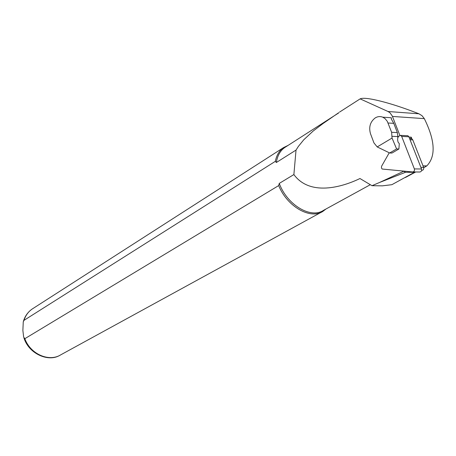 <?xml version="1.0" encoding="UTF-8"?>
<svg xmlns="http://www.w3.org/2000/svg" width="456" height="456" viewBox="0 0 456 456"><rect width="100%" height="100%" fill="white"/><g stroke="black" fill="none" stroke-linecap="round" stroke-linejoin="round"><path stroke-width="0.68" d="M415.108 171.969L414.333 172.334L414.578 171.963M410.326 138.772L411.244 137.176L411.916 138.892L410.89 138.801M340.552 111.446L360.132 98.878C361.551 98.165 364.39 98.103 368.642 98.684L372.056 99.243C384.835 101.739 400.465 106.59 418.944 113.789L422.022 115.699L424.319 118.628C435.166 140.613 435.993 156.368 426.805 165.893L423.692 167.643M414.709 172.174L391.875 184.686L382.39 185.843L371.988 185.7L359.961 178.524C341.903 187.296 309.869 196.371 293.881 174.562L296.029 150.087L298.344 146.456L303.781 139.758L313.175 131.032L322.871 123.656L338.734 112.689M391.624 132.286L392.046 138.054L377.203 146.929L373.966 142.933L370.506 133.756C368.625 127.104 370.198 121.82 375.231 117.904C377.688 116.434 380.184 116.189 382.732 117.175L385.069 118.617L387.281 121.33L391.624 132.286L397.33 132.576L393.784 123.348L391.225 118.891L391.493 117.944L391.009 117.728M403.902 171.177L379.512 182.491L405.515 172.277L414.333 172.334M371.988 185.7L379.512 182.491M399.827 135.324L392.257 115.955L389.965 112.769L388.033 111.509L360.132 98.878M285.752 146.889L284.664 147.584C280.166 150.799 277.396 155.77 276.353 162.496L275.333 161.344L23.968 320.363L23.262 321.879L22.874 330.446L23.649 337.035L24.829 338.694L278.69 185.575L279.26 183.409L293.881 174.562M279.26 183.409C287.143 204.978 310.735 218.977 323.464 210.381L370.289 184.72M296.029 150.087L276.353 162.496M278.69 185.575C287.223 206.699 310.337 219.781 322.916 211.35L325.983 209.002M288.192 145.327L283.535 147.613C279.306 150.622 276.575 155.2 275.333 161.344M408.998 137.074L411.244 137.176M405.515 172.277L403.891 171.296M397.33 132.576L397.883 136.589L392.183 136.321M398.88 148.998L391.978 153.045L389.68 152.977L396.589 148.924L398.88 148.998L399.308 143.703L398.059 142.072L397.615 139.946L397.883 136.589M392.046 138.054L396.589 148.924M389.68 152.977L377.203 146.929M420.877 167.346L423.607 167.38L412.794 139.884L411.916 138.892M423.607 167.38C423.96 169.147 423.373 170.145 421.84 170.373L421.635 170.373M412.834 171.952L419.742 172.003C421.287 171.775 421.88 170.772 421.521 168.988L408.878 136.771L407.881 135.728L400.687 135.381L398.669 136.247L397.786 137.792M389.247 152.771L381.547 166.32L381.455 167.973L382.185 169.034L412.589 171.952C414.139 171.724 414.732 170.709 414.373 168.919L401.685 136.429L400.687 135.381M426.805 165.893L423.003 165.841M424.319 118.628L392.462 116.44M418.944 113.789L388.033 111.509M24.829 338.694C30.381 354.13 49.111 362.286 60.825 354.791L321.708 212.006M33.203 308.359L32.194 309.014C28.283 311.733 25.547 315.518 23.968 320.363M393.784 123.348L388.067 123M410.052 139.764L412.794 139.884M414.373 168.919L421.521 168.988M401.685 136.429L408.878 136.771M339.463 112.147L347.808 106.789M405.418 177.492L415.712 171.975M423.704 167.688L425.767 166.582M284.664 147.584L338.66 112.957M23.946 337.947C29.064 354.215 48.598 362.081 59.548 355.48M23.421 321.292C24.994 316.099 27.919 312.007 32.194 309.014L283.535 147.613M382.732 117.175L391.003 117.728M411.791 138.841L409.653 138.744"/></g></svg>
